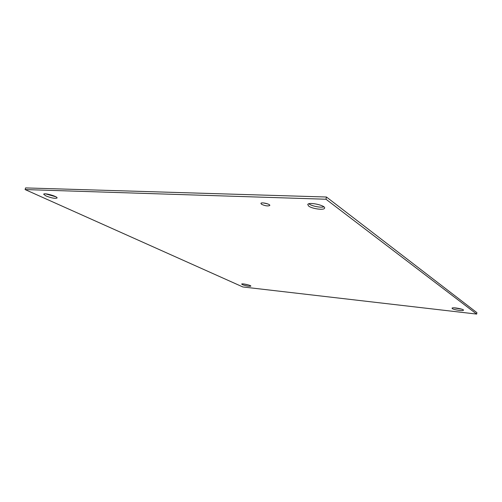 <?xml version="1.0" encoding="UTF-8"?>
<svg xmlns="http://www.w3.org/2000/svg" width="502" height="502" viewBox="0 0 502 502"><rect width="100%" height="100%" fill="white"/><g stroke="black" fill="none" stroke-linecap="round" stroke-linejoin="round"><path stroke-width="0.75" d="M261.567 204.301L260.902 203.404C261.172 201.892 270.522 204.069 269.781 205.475C267.961 206.328 265.225 205.933 261.567 204.301M263.393 202.933L267.748 203.912M46.027 195.968L43.724 194.299C43.398 192.429 57.517 196.295 57.102 197.951C55.509 198.817 51.813 198.158 46.027 195.968M45.506 193.847L55.797 196.771M308.711 206.121L307.745 204.54C308.46 201.591 326.244 205.5 324.556 208.236C323.985 210.394 312.15 208.801 308.711 206.121M308.881 203.787L309.157 204C311.943 206.146 320.828 207.872 323.859 206.849M242.447 284.678L241.682 284.082C241.751 283.172 251.389 285.343 250.843 286.14C249.117 286.504 246.319 286.014 242.447 284.678M244.116 284.013L248.678 285.023M452.277 308.586L452.051 308.146C452.584 306.973 464.57 309.201 463.428 310.261C463.001 311.209 453.777 309.822 452.277 308.586M454.046 307.839L461.658 309.138M325.98 199.238L476.674 314.083L242.855 286.962L25.1 189.561L325.98 199.238L326.444 197.01L25.583 187.917L25.1 189.561M326.444 197.01L476.9 312.658L476.674 314.083"/></g></svg>

